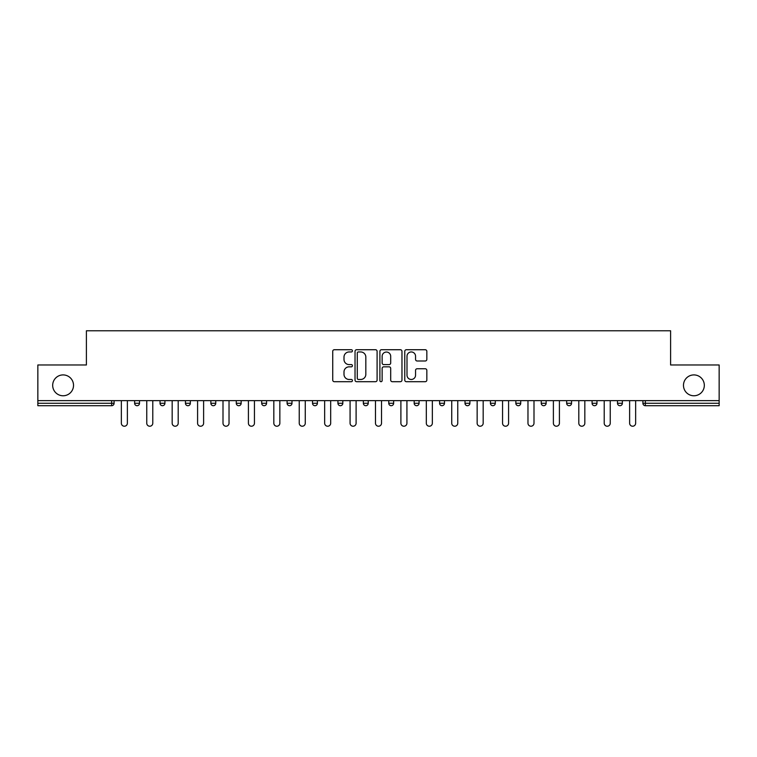 <?xml version="1.0" encoding="UTF-8"?>
<svg xmlns="http://www.w3.org/2000/svg" width="757" height="757" viewBox="0 0 757 757"><rect width="100%" height="100%" fill="white"/><g stroke="black" fill="none" stroke-linecap="round" stroke-linejoin="round"><path stroke-width="1.14" d="M683.476 385.341A10.428 10.428 0 0 0 693.895 395.769A10.428 10.428 0 0 0 704.322 385.341A10.428 10.428 0 0 0 693.895 374.914A10.428 10.428 0 0 0 683.476 385.341M52.678 385.341A10.428 10.428 0 0 0 63.105 395.769A10.428 10.428 0 0 0 73.524 385.341A10.428 10.428 0 0 0 63.105 374.914A10.428 10.428 0 0 0 52.678 385.341M352.431 350.841A1.117 1.117 0 0 0 351.314 349.725L334.329 349.725A1.599 1.599 0 0 0 332.73 351.324L332.73 380.099A1.599 1.599 0 0 0 334.329 381.698L351.314 381.698A1.117 1.117 0 0 0 352.431 380.582A1.117 1.117 0 0 0 351.314 379.465L349.119 379.465A5.119 5.119 0 0 1 344 374.346L344 371.952A5.119 5.119 0 0 1 349.119 366.833L351.314 366.833A1.117 1.117 0 0 0 352.431 365.707A1.117 1.117 0 0 0 351.314 364.59L349.119 364.59A5.119 5.119 0 0 1 344 359.471L344 357.077A5.119 5.119 0 0 1 349.119 351.958L351.314 351.958A1.117 1.117 0 0 0 352.431 350.841M425.235 360.994A1.599 1.599 0 0 0 426.834 359.395L426.834 351.324A1.599 1.599 0 0 0 425.235 349.725L406.367 349.725A1.599 1.599 0 0 0 404.768 351.324L404.768 380.099A1.599 1.599 0 0 0 406.367 381.698L425.235 381.698A1.599 1.599 0 0 0 426.834 380.099L426.834 370.353A1.599 1.599 0 0 0 425.235 368.754L417.154 368.754A1.599 1.599 0 0 0 415.555 370.353L415.555 375.188A4.277 4.277 0 0 1 411.278 379.465A4.277 4.277 0 0 1 407.001 375.188L407.001 356.235A4.277 4.277 0 0 1 411.278 351.958A4.277 4.277 0 0 1 415.555 356.235L415.555 359.395A1.599 1.599 0 0 0 417.154 360.994L425.235 360.994M37.85 400.652L37.85 364.978L86.402 364.978L86.402 330.771L670.598 330.771L670.598 364.978L719.15 364.978L719.15 400.652L37.85 400.652L37.85 403.263L111.648 403.263L111.648 400.652M377.1 351.324A1.599 1.599 0 0 0 375.5 349.725L356.632 349.725A1.599 1.599 0 0 0 355.033 351.324L355.033 380.099A1.599 1.599 0 0 0 356.632 381.698L375.5 381.698A1.599 1.599 0 0 0 377.1 380.099L377.1 351.324M381.5 349.725L400.368 349.725A1.599 1.599 0 0 1 401.967 351.324L401.967 380.099A1.599 1.599 0 0 1 400.368 381.698L392.296 381.698A1.599 1.599 0 0 1 390.697 380.099L390.697 368.432A1.599 1.599 0 0 0 389.098 366.833L383.733 366.833A1.599 1.599 0 0 0 382.134 368.432L382.134 380.582A1.117 1.117 0 0 1 381.017 381.698A1.117 1.117 0 0 1 379.9 380.582L379.9 351.324A1.599 1.599 0 0 1 381.5 349.725M111.648 405.705A2.441 2.441 0 0 0 114.089 403.263L111.648 403.263L111.648 405.705A2.441 2.441 0 0 0 114.089 403.263L114.089 400.652L114.089 403.263A2.441 2.441 0 0 1 111.648 405.705L37.85 405.705L37.85 403.263M719.15 400.652L719.15 405.705L645.352 405.705A2.441 2.441 0 0 1 642.911 403.263L642.911 400.652M134.623 400.652L134.623 403.263L134.623 400.652M137.064 405.705A2.441 2.441 0 0 1 134.623 403.263A2.441 2.441 0 0 0 137.064 405.705A2.441 2.441 0 0 0 139.506 403.263L139.506 400.652L139.506 403.263A2.441 2.441 0 0 1 137.064 405.705A2.441 2.441 0 0 1 134.623 403.263L139.506 403.263A2.441 2.441 0 0 1 137.064 405.705M160.03 400.652L160.03 403.263L160.03 400.652M164.922 400.652L164.922 403.263L164.922 400.652M185.446 400.652L185.446 403.263L185.446 400.652M190.338 400.652L190.338 403.263L190.338 400.652M210.862 400.652L210.862 403.263L210.862 400.652M215.754 400.652L215.754 403.263L215.754 400.652M236.279 400.652L236.279 403.263L236.279 400.652M241.161 400.652L241.161 403.263L241.161 400.652M266.578 400.652L266.578 403.263L261.695 403.263A2.441 2.441 0 0 0 264.136 405.705A2.441 2.441 0 0 1 261.695 403.263L261.695 400.652M287.102 400.652L287.102 403.263L287.102 400.652M291.994 400.652L291.994 403.263L291.994 400.652M312.518 400.652L312.518 403.263L312.518 400.652M317.41 400.652L317.41 403.263L317.41 400.652M337.934 400.652L337.934 403.263L337.934 400.652M342.826 400.652L342.826 403.263L342.826 400.652M363.351 400.652L363.351 403.263L363.351 400.652M368.233 400.652L368.233 403.263L368.233 400.652M388.767 400.652L388.767 403.263L388.767 400.652M393.649 400.652L393.649 403.263A2.441 2.441 0 0 1 391.208 405.705A2.441 2.441 0 0 1 388.767 403.263L393.649 403.263A2.441 2.441 0 0 1 391.208 405.705M414.174 400.652L414.174 403.263L414.174 400.652M419.066 400.652L419.066 403.263L419.066 400.652M439.59 400.652L439.59 403.263L439.59 400.652M444.482 400.652L444.482 403.263L444.482 400.652M469.898 400.652L469.898 403.263A2.441 2.441 0 0 1 467.447 405.705A2.441 2.441 0 0 1 465.006 403.263L465.006 400.652M495.305 400.652L495.305 403.263A2.441 2.441 0 0 1 492.864 405.705A2.441 2.441 0 0 1 490.422 403.263L490.422 400.652M520.721 400.652L520.721 403.263A2.441 2.441 0 0 1 518.28 405.705A2.441 2.441 0 0 1 515.839 403.263L515.839 400.652M546.138 400.652L546.138 403.263A2.441 2.441 0 0 1 543.696 405.705A2.441 2.441 0 0 1 541.246 403.263L541.246 400.652M569.103 405.705A2.441 2.441 0 0 0 571.554 403.263L571.554 400.652L571.554 403.263A2.441 2.441 0 0 1 569.103 405.705A2.441 2.441 0 0 1 566.662 403.263L566.662 400.652M596.97 400.652L596.97 403.263A2.441 2.441 0 0 1 594.519 405.705A2.441 2.441 0 0 1 592.078 403.263L592.078 400.652M617.494 400.652L617.494 403.263L617.494 400.652M622.377 400.652L622.377 403.263A2.441 2.441 0 0 1 619.936 405.705A2.441 2.441 0 0 1 617.494 403.263L622.377 403.263A2.441 2.441 0 0 1 619.936 405.705M162.481 405.705A2.441 2.441 0 0 1 160.03 403.263A2.441 2.441 0 0 0 162.481 405.705A2.441 2.441 0 0 0 164.922 403.263A2.441 2.441 0 0 1 162.481 405.705A2.441 2.441 0 0 1 160.03 403.263L164.922 403.263A2.441 2.441 0 0 1 162.481 405.705M187.897 405.705A2.441 2.441 0 0 1 185.446 403.263A2.441 2.441 0 0 0 187.897 405.705A2.441 2.441 0 0 0 190.338 403.263A2.441 2.441 0 0 1 187.897 405.705A2.441 2.441 0 0 1 185.446 403.263L190.338 403.263A2.441 2.441 0 0 1 187.897 405.705M213.304 405.705A2.441 2.441 0 0 1 210.862 403.263A2.441 2.441 0 0 0 213.304 405.705A2.441 2.441 0 0 0 215.754 403.263A2.441 2.441 0 0 1 213.304 405.705A2.441 2.441 0 0 1 210.862 403.263L215.754 403.263A2.441 2.441 0 0 1 213.304 405.705M238.72 405.705A2.441 2.441 0 0 1 236.279 403.263A2.441 2.441 0 0 0 238.72 405.705A2.441 2.441 0 0 0 241.161 403.263A2.441 2.441 0 0 1 238.72 405.705A2.441 2.441 0 0 1 236.279 403.263L241.161 403.263A2.441 2.441 0 0 1 238.72 405.705M264.136 405.705A2.441 2.441 0 0 0 266.578 403.263A2.441 2.441 0 0 1 264.136 405.705A2.441 2.441 0 0 1 261.695 403.263M289.553 405.705A2.441 2.441 0 0 1 287.102 403.263A2.441 2.441 0 0 0 289.553 405.705A2.441 2.441 0 0 0 291.994 403.263A2.441 2.441 0 0 1 289.553 405.705A2.441 2.441 0 0 1 287.102 403.263L291.994 403.263A2.441 2.441 0 0 1 289.553 405.705M314.969 405.705A2.441 2.441 0 0 1 312.518 403.263L317.41 403.263A2.441 2.441 0 0 1 314.969 405.705A2.441 2.441 0 0 0 317.41 403.263M340.376 405.705A2.441 2.441 0 0 1 337.934 403.263A2.441 2.441 0 0 0 340.376 405.705A2.441 2.441 0 0 0 342.826 403.263A2.441 2.441 0 0 1 340.376 405.705A2.441 2.441 0 0 1 337.934 403.263L342.826 403.263M365.792 405.705A2.441 2.441 0 0 1 363.351 403.263A2.441 2.441 0 0 0 365.792 405.705A2.441 2.441 0 0 0 368.233 403.263A2.441 2.441 0 0 1 365.792 405.705A2.441 2.441 0 0 1 363.351 403.263L368.233 403.263A2.441 2.441 0 0 1 365.792 405.705M416.624 405.705A2.441 2.441 0 0 1 414.174 403.263L419.066 403.263A2.441 2.441 0 0 1 416.624 405.705A2.441 2.441 0 0 0 419.066 403.263M442.031 405.705A2.441 2.441 0 0 1 439.59 403.263A2.441 2.441 0 0 0 442.031 405.705A2.441 2.441 0 0 0 444.482 403.263A2.441 2.441 0 0 1 442.031 405.705A2.441 2.441 0 0 1 439.59 403.263L444.482 403.263A2.441 2.441 0 0 1 442.031 405.705M358.392 351.958A1.117 1.117 0 0 0 357.276 353.074L357.276 378.349A1.117 1.117 0 0 0 358.392 379.465L360.711 379.465A5.119 5.119 0 0 0 365.83 374.346L365.83 357.077A5.119 5.119 0 0 0 360.711 351.958L358.392 351.958M390.697 356.32A4.277 4.277 0 0 0 386.42 352.043A4.277 4.277 0 0 0 382.134 356.32L382.134 362.991A1.599 1.599 0 0 0 383.733 364.59L389.098 364.59A1.599 1.599 0 0 0 390.697 362.991L390.697 356.32M121.347 400.652L121.347 423.22A3.019 3.019 0 0 0 124.356 426.229A3.019 3.019 0 0 0 127.375 423.22L127.375 400.652M146.754 400.652L146.754 423.22A3.019 3.019 0 0 0 149.772 426.229A3.019 3.019 0 0 0 152.782 423.22L152.782 400.652M172.17 400.652L172.17 423.22A3.019 3.019 0 0 0 175.189 426.229A3.019 3.019 0 0 0 178.198 423.22L178.198 400.652M197.586 400.652L197.586 423.22A3.019 3.019 0 0 0 200.596 426.229A3.019 3.019 0 0 0 203.614 423.22L203.614 400.652M223.003 400.652L223.003 423.22A3.019 3.019 0 0 0 226.012 426.229A3.019 3.019 0 0 0 229.03 423.22L229.03 400.652M248.419 400.652L248.419 423.22A3.019 3.019 0 0 0 251.428 426.229A3.019 3.019 0 0 0 254.447 423.22L254.447 400.652M273.826 400.652L273.826 423.22A3.019 3.019 0 0 0 276.844 426.229A3.019 3.019 0 0 0 279.853 423.22L279.853 400.652M299.242 400.652L299.242 423.22A3.019 3.019 0 0 0 302.261 426.229A3.019 3.019 0 0 0 305.27 423.22L305.27 400.652M324.658 400.652L324.658 423.22A3.019 3.019 0 0 0 327.667 426.229A3.019 3.019 0 0 0 330.686 423.22L330.686 400.652M350.075 400.652L350.075 423.22A3.019 3.019 0 0 0 353.084 426.229A3.019 3.019 0 0 0 356.102 423.22L356.102 400.652M375.481 400.652L375.481 423.22A3.019 3.019 0 0 0 378.5 426.229A3.019 3.019 0 0 0 381.519 423.22L381.519 400.652M400.898 400.652L400.898 423.22A3.019 3.019 0 0 0 403.916 426.229A3.019 3.019 0 0 0 406.925 423.22L406.925 400.652M426.314 400.652L426.314 423.22A3.019 3.019 0 0 0 429.333 426.229A3.019 3.019 0 0 0 432.342 423.22L432.342 400.652M451.73 400.652L451.73 423.22A3.019 3.019 0 0 0 454.739 426.229A3.019 3.019 0 0 0 457.758 423.22L457.758 400.652M477.147 400.652L477.147 423.22A3.019 3.019 0 0 0 480.156 426.229A3.019 3.019 0 0 0 483.174 423.22L483.174 400.652M502.553 400.652L502.553 423.22A3.019 3.019 0 0 0 505.572 426.229A3.019 3.019 0 0 0 508.581 423.22L508.581 400.652M527.97 400.652L527.97 423.22A3.019 3.019 0 0 0 530.988 426.229A3.019 3.019 0 0 0 533.997 423.22L533.997 400.652M553.386 400.652L553.386 423.22A3.019 3.019 0 0 0 556.404 426.229A3.019 3.019 0 0 0 559.414 423.22L559.414 400.652M578.802 400.652L578.802 423.22A3.019 3.019 0 0 0 581.811 426.229A3.019 3.019 0 0 0 584.83 423.22L584.83 400.652M604.218 400.652L604.218 423.22A3.019 3.019 0 0 0 607.228 426.229A3.019 3.019 0 0 0 610.246 423.22L610.246 400.652M629.625 400.652L629.625 423.22A3.019 3.019 0 0 0 632.644 426.229A3.019 3.019 0 0 0 635.653 423.22L635.653 400.652M645.352 400.652L645.352 403.263L719.15 403.263M642.911 403.263L645.352 403.263L645.352 405.705M467.447 405.705A2.441 2.441 0 0 0 469.898 403.263L465.006 403.263M492.864 405.705A2.441 2.441 0 0 0 495.305 403.263L490.422 403.263M518.28 405.705A2.441 2.441 0 0 0 520.721 403.263L515.839 403.263M543.696 405.705A2.441 2.441 0 0 0 546.138 403.263L541.246 403.263M571.554 403.263L566.662 403.263M594.519 405.705A2.441 2.441 0 0 0 596.97 403.263L592.078 403.263"/></g></svg>
